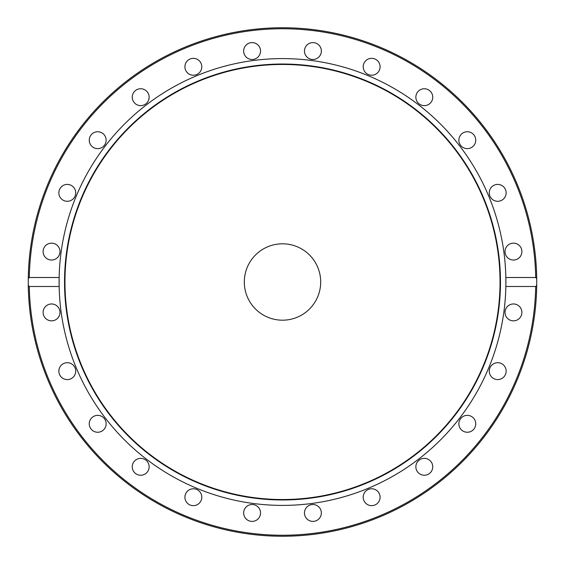 <?xml version="1.0" encoding="UTF-8"?>
<svg xmlns="http://www.w3.org/2000/svg" width="565" height="565" viewBox="0 0 565 565"><rect width="100%" height="100%" fill="white"/><g stroke="black" fill="none" stroke-linecap="round" stroke-linejoin="round"><path stroke-width="0.85" d="M59.148 277.507L59.148 286.49L29.295 286.49L28.271 285.332L28.271 278.665L29.295 277.507L59.148 277.507A223.401 223.401 0 0 0 282.5 505.4A223.401 223.401 0 0 0 505.852 277.507A223.401 223.401 0 0 0 282.5 58.598A223.401 223.401 0 0 0 59.148 277.507M505.852 286.49L505.852 277.507L535.705 277.507L536.729 278.665L536.729 285.332L535.705 286.49L505.852 286.49M304.464 512.949A8.44 8.44 0 0 1 312.904 504.51A8.44 8.44 0 0 1 321.344 512.949A8.44 8.44 0 0 1 312.904 521.389A8.44 8.44 0 0 1 304.464 512.949M363.493 499.396A8.44 8.44 0 0 1 369.461 489.057A8.44 8.44 0 0 1 379.8 495.025A8.44 8.44 0 0 1 373.832 505.364A8.44 8.44 0 0 1 363.493 499.396M416.998 471.026A8.44 8.44 0 0 1 420.085 459.493A8.44 8.44 0 0 1 431.618 462.587A8.44 8.44 0 0 1 428.531 474.113A8.44 8.44 0 0 1 416.998 471.026M461.337 429.774A8.44 8.44 0 0 1 461.337 417.839A8.44 8.44 0 0 1 473.279 417.839A8.44 8.44 0 0 1 473.279 429.774A8.44 8.44 0 0 1 461.337 429.774M493.492 378.451A8.44 8.44 0 0 1 490.406 366.918A8.44 8.44 0 0 1 501.932 363.832A8.44 8.44 0 0 1 505.025 375.365A8.44 8.44 0 0 1 493.492 378.451M511.269 320.56A8.44 8.44 0 0 1 505.301 310.22A8.44 8.44 0 0 1 515.64 304.253A8.44 8.44 0 0 1 521.608 314.585A8.44 8.44 0 0 1 511.269 320.56M51.549 303.963A8.44 8.44 0 0 1 59.989 312.403A8.44 8.44 0 0 1 51.549 320.842A8.44 8.44 0 0 1 43.102 312.403A8.44 8.44 0 0 1 51.549 303.963M65.102 362.991A8.44 8.44 0 0 1 75.442 368.959A8.44 8.44 0 0 1 69.474 379.299A8.44 8.44 0 0 1 59.134 373.324A8.44 8.44 0 0 1 65.102 362.991M93.472 416.497A8.44 8.44 0 0 1 105.005 419.583A8.44 8.44 0 0 1 101.912 431.116A8.44 8.44 0 0 1 90.379 428.03A8.44 8.44 0 0 1 93.472 416.497M134.724 460.835A8.44 8.44 0 0 1 146.66 460.835A8.44 8.44 0 0 1 146.66 472.778A8.44 8.44 0 0 1 134.724 472.778A8.44 8.44 0 0 1 134.724 460.835M186.047 492.991A8.44 8.44 0 0 1 197.573 489.897A8.44 8.44 0 0 1 200.667 501.43A8.44 8.44 0 0 1 189.134 504.524A8.44 8.44 0 0 1 186.047 492.991M243.939 510.767A8.44 8.44 0 0 1 254.278 504.799A8.44 8.44 0 0 1 260.246 515.132A8.44 8.44 0 0 1 249.907 521.107A8.44 8.44 0 0 1 243.939 510.767M28.271 285.332A254.25 254.25 0 0 0 282.5 536.249A254.25 254.25 0 0 0 536.729 285.332A254.25 254.25 0 0 1 282.5 536.249A254.25 254.25 0 0 1 28.271 285.332A254.25 254.25 0 0 0 282.5 536.249A254.25 254.25 0 0 0 536.729 285.332M513.451 260.034A8.44 8.44 0 0 1 505.011 251.595A8.44 8.44 0 0 1 513.451 243.148A8.44 8.44 0 0 1 521.898 251.595A8.44 8.44 0 0 1 513.451 260.034M499.898 201.006A8.44 8.44 0 0 1 489.558 195.038A8.44 8.44 0 0 1 495.526 184.698A8.44 8.44 0 0 1 505.866 190.666A8.44 8.44 0 0 1 499.898 201.006M471.528 147.5A8.44 8.44 0 0 1 459.995 144.407A8.44 8.44 0 0 1 463.088 132.881A8.44 8.44 0 0 1 474.621 135.967A8.44 8.44 0 0 1 471.528 147.5M430.276 103.162A8.44 8.44 0 0 1 418.34 103.162A8.44 8.44 0 0 1 418.34 91.219A8.44 8.44 0 0 1 430.276 91.219A8.44 8.44 0 0 1 430.276 103.162M378.953 71.006A8.44 8.44 0 0 1 367.427 74.093A8.44 8.44 0 0 1 364.333 62.567A8.44 8.44 0 0 1 375.866 59.473A8.44 8.44 0 0 1 378.953 71.006M321.061 53.23A8.44 8.44 0 0 1 310.722 59.198A8.44 8.44 0 0 1 304.754 48.858A8.44 8.44 0 0 1 315.093 42.891A8.44 8.44 0 0 1 321.061 53.23M260.536 51.048A8.44 8.44 0 0 1 252.096 59.487A8.44 8.44 0 0 1 243.656 51.048A8.44 8.44 0 0 1 252.096 42.601A8.44 8.44 0 0 1 260.536 51.048M201.507 64.601A8.44 8.44 0 0 1 195.539 74.94A8.44 8.44 0 0 1 185.2 68.965A8.44 8.44 0 0 1 191.168 58.633A8.44 8.44 0 0 1 201.507 64.601M148.002 92.971A8.44 8.44 0 0 1 144.915 104.497A8.44 8.44 0 0 1 133.382 101.41A8.44 8.44 0 0 1 136.469 89.877A8.44 8.44 0 0 1 148.002 92.971M103.663 134.223A8.44 8.44 0 0 1 103.663 146.158A8.44 8.44 0 0 1 91.721 146.158A8.44 8.44 0 0 1 91.721 134.223A8.44 8.44 0 0 1 103.663 134.223M71.508 185.546A8.44 8.44 0 0 1 74.594 197.072A8.44 8.44 0 0 1 63.068 200.165A8.44 8.44 0 0 1 59.975 188.632A8.44 8.44 0 0 1 71.508 185.546M53.732 243.437A8.44 8.44 0 0 1 59.699 253.777A8.44 8.44 0 0 1 49.36 259.745A8.44 8.44 0 0 1 43.392 249.405A8.44 8.44 0 0 1 53.732 243.437M536.729 278.665A254.25 254.25 0 0 0 282.5 27.749A254.25 254.25 0 0 0 28.271 278.665A254.25 254.25 0 0 1 282.5 27.749A254.25 254.25 0 0 1 536.729 278.665A254.25 254.25 0 0 0 282.5 27.749A254.25 254.25 0 0 0 28.271 278.665A254.25 254.25 0 0 1 282.5 27.749A254.25 254.25 0 0 1 536.729 278.665M282.5 499.969A217.97 217.97 0 0 0 471.267 173.01A217.97 217.97 0 0 0 93.734 173.01A217.97 217.97 0 0 0 282.5 499.969M282.5 499.531A217.532 217.532 0 0 0 470.892 173.229A217.532 217.532 0 0 0 94.108 173.229A217.532 217.532 0 0 0 282.5 499.531M282.5 320.186A38.187 38.187 0 0 0 315.574 262.902A38.187 38.187 0 0 0 249.426 262.902A38.187 38.187 0 0 0 282.5 320.186M535.705 286.49A253.247 253.247 0 0 1 282.5 535.246A253.247 253.247 0 0 1 29.295 286.49M29.295 277.507A253.247 253.247 0 0 1 282.5 28.751A253.247 253.247 0 0 1 535.705 277.507"/></g></svg>
